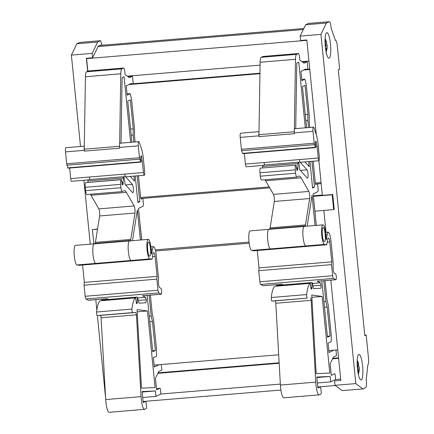 <?xml version="1.0" encoding="UTF-8"?>
<svg xmlns="http://www.w3.org/2000/svg" width="434" height="434" viewBox="0 0 434 434"><rect width="100%" height="100%" fill="white"/><g stroke="black" fill="none" stroke-linecap="round" stroke-linejoin="round"><path stroke-width="0.65" d="M132.853 192.712L132.538 192.598L132.853 192.712A4.269 0.895 85.3 0 0 133.352 188.806A4.269 0.895 85.3 0 0 132.332 184.358L125.681 176.774L123.82 176.828M141.061 199.043L141.674 198.479M141.5 199.005L141.207 199.141M141.175 199.135L140.6 197.22L138.457 175.721M135.088 141.956L134.497 136.032L134.6 129.837L131.54 99.223L130.271 93.684L127.173 95.165L126.245 85.851L131.404 83.388L131.453 83.876M133.238 83.729L132.489 76.21L129.392 77.691L125.111 74.507L124.851 71.876A4.269 0.895 85.3 0 0 123.636 68.035A4.269 0.895 85.3 0 0 123.565 68.051L121.862 68.865C121.222 69.283 120.869 70.932 120.793 73.813L119.638 143.985A3.841 0.803 85.3 0 0 119.594 147.397L119.675 148.195L84.321 151.13L84.283 146.92A3.841 0.803 -94.7 0 0 84.239 150.338L84.321 151.13M120.115 143.209L119.638 143.985M121.032 143.122L122.111 77.621L124.07 76.688L130.618 142.325M133.987 176.09L134.497 181.168L130.222 176.405M132.538 192.598L125.073 184.276L124.374 179.02L123.647 176.714L88.292 179.649A2.561 0.537 85.3 0 0 88.248 179.66A2.561 0.537 85.3 0 0 87.934 180.951L123.289 178.011L123.603 176.725M123.289 178.011L123.072 184.515L122.258 184.906M122.236 184.9L121.395 179.551L121.064 179.709C120.565 180.213 120.419 181.765 120.625 184.358L120.961 187.743A4.269 0.895 85.3 0 0 122.176 191.584A4.269 0.895 85.3 0 0 122.247 191.568L124.401 190.607M124.053 190.705C124.786 190.369 125.562 190.911 126.381 192.327L134.16 205.944C134.936 207.897 135.202 210.257 134.963 213.04L130.78 239.438L130.352 240.485L129.381 240.951L148.26 239.351A9.819 2.056 85.3 0 0 148.097 239.394A9.819 2.056 85.3 0 0 147.034 249.441A9.819 2.056 85.3 0 0 149.779 258.914L151.933 259.261L79.145 265.304A4.693 0.982 85.3 0 0 79.2 265.31A4.693 0.982 85.3 0 0 79.248 265.299M132.478 240.664L137.361 209.861L140.366 240.007M152.063 259.244L153.191 252.935L154.178 252.772L154.9 254.921L157.103 276.355L156.842 279.143L84.05 285.187L85.162 296.286A2.989 0.624 85.3 0 0 85.927 298.961L158.714 292.917L161.204 294.198L142.488 295.749L145.591 297.355L146.334 299.791L145.954 302.818L138.972 303.127L137.318 297.057L101.963 299.997A2.132 0.445 85.3 0 0 101.925 300.002L137.28 297.068L137.312 302.276L137.16 303.339L136.542 303.626M136.52 303.626L135.63 297.86C133.9 298.928 132.674 302.666 131.958 309.073A2.132 0.445 85.3 0 0 132.066 311.368A2.132 0.445 85.3 0 0 132.576 312.616L135.804 312.469L136.439 314.829L141.055 396.633C141.744 404.797 142.96 409.023 144.701 409.311L109.156 412.3A11.523 2.414 85.3 0 1 105.701 399.568L141.055 396.633M144.701 409.311L146.247 408.573A2.132 0.445 85.3 0 0 146.47 406.251L146.074 402.302L145.102 401.58L143.209 402.481L142.119 391.549L155.437 390.953L155.98 396.383L160.537 394.208A2.132 0.445 85.3 0 0 160.754 391.886L160.585 390.193A2.132 0.445 85.3 0 0 159.978 388.273A2.132 0.445 85.3 0 0 159.945 388.278L156.587 389.884L155.437 378.361L158.725 371.558L161.822 370.083L161.264 364.517M159.175 364.69L154.309 367.018L153.376 357.703L156.473 356.222L156.576 350.026L153.522 319.419L152.247 313.88L150.376 295.12M141.62 239.904L138.479 208.434L143.117 206.221L143.491 204.49L142.878 198.387M131.871 142.222L127.764 101.095L130.346 99.863L133.238 128.844L133.135 135.039L133.835 142.059M137.204 175.824L139.781 201.604L137.887 202.51L135.24 175.987M149.122 295.228L151.2 316.023L152.475 321.561L155.367 350.542L152.784 351.773L147.159 295.391M137.046 309.55L141.479 388.159L155.095 387.551L147.452 310.966L137.046 309.55M316.37 183.973L315.534 184.032M141.614 198.474L140.838 198.539M88.352 70.975A4.269 0.895 85.3 0 0 88.281 70.97A4.269 0.895 85.3 0 0 88.21 70.986L86.507 71.8A8.539 1.785 85.3 0 0 85.444 76.747L84.283 146.92M140.887 162.121L140.79 156.251L141.3 155.687L141.641 156.511L143.497 172.542A2.989 0.624 85.3 0 0 143.649 173.611A2.989 0.624 85.3 0 0 144.153 175.114A2.989 0.624 85.3 0 0 144.348 175.233A2.989 0.624 85.3 0 0 144.397 175.217A2.989 0.624 85.3 0 0 144.598 174.902A2.989 0.624 85.3 0 0 144.772 173.079A2.989 0.624 85.3 0 0 144.701 171.967L143.128 156.213L142.026 150.468L139.363 142.52A3.841 0.803 85.3 0 0 138.766 141.647A3.841 0.803 85.3 0 0 138.706 141.663A3.841 0.803 85.3 0 0 138.31 145.846L139.498 157.732L140.887 162.121L140.659 161.817L67.872 167.86L68.1 168.164M121.395 179.551L85.71 182.649A4.269 0.895 85.3 0 0 85.27 187.293L120.625 184.358M105.701 399.568L101.084 317.764A2.132 0.445 85.3 0 0 100.449 315.404L97.221 315.551A2.132 0.445 85.3 0 1 96.711 314.303A2.132 0.445 85.3 0 1 96.603 312.013A34.145 7.15 85.3 0 1 100.276 300.795L135.63 297.86M137.811 201.767L139.781 201.604M137.171 311.818L147.452 310.966M71.605 181.26A2.989 0.624 -94.7 0 1 71.561 181.276A2.989 0.624 -94.7 0 1 70.709 178.586L69.662 168.039M311.059 288.898L311.851 288.832L311.232 289.125L310.88 288.078L310.321 283.353L274.966 286.288A34.145 7.15 85.3 0 0 271.293 297.507A2.132 0.445 85.3 0 0 271.402 299.796A2.132 0.445 85.3 0 0 271.917 301.044L275.145 300.903A2.132 0.445 85.3 0 1 275.78 303.257L280.391 385.061A11.523 2.414 85.3 0 0 283.852 397.794L319.207 394.859A11.523 2.414 85.3 0 0 319.397 394.804L320.943 394.067A2.132 0.445 85.3 0 0 321.16 391.745L320.764 387.795L319.793 387.074L317.905 387.974L316.815 377.043L330.128 376.446L330.67 381.877L335.227 379.701A2.132 0.445 85.3 0 0 335.449 377.379L335.276 375.687A2.132 0.445 85.3 0 0 334.674 373.766A2.132 0.445 85.3 0 0 334.636 373.772L331.283 375.377L330.133 363.855L333.421 357.057L336.513 355.576L335.959 350.01M276.453 286.163L276.621 285.496L311.975 282.561L311.851 288.832M263.237 285.74A2.989 0.624 -94.7 0 1 263.188 285.756A2.989 0.624 -94.7 0 1 263.107 285.735L281.823 284.183L283.293 284.937M326.146 239.308L326.52 239.275L326.384 239.655L325.967 237.951A9.819 2.056 85.3 0 0 322.95 224.845L304.234 226.402A9.819 2.056 85.3 0 0 304.077 226.445L268.722 229.38L269.693 228.919A4.269 0.895 85.3 0 0 270.116 227.866L274.304 201.468L309.659 198.533A4.269 0.895 85.3 0 0 308.851 191.437L301.071 177.821A21.342 4.47 85.3 0 0 299.091 176.101A21.342 4.47 85.3 0 0 298.744 176.199L296.937 177.061A4.269 0.895 85.3 0 1 296.872 177.083A4.269 0.895 85.3 0 1 295.657 173.237L295.321 169.851A4.269 0.895 85.3 0 1 295.755 165.202L260.4 168.142C259.906 168.642 259.76 170.193 259.966 172.786L295.321 169.851M265.006 179.725L273.496 194.372C274.277 196.325 274.543 198.691 274.304 201.468M259.966 172.786L260.302 176.171A4.269 0.895 85.3 0 0 261.518 180.018A4.269 0.895 85.3 0 0 261.583 179.996M262.57 167.828L262.624 166.444L297.979 163.504L297.767 170.014L296.97 170.394L296.091 165.045M263.026 165.148L262.624 166.444M263.047 56.469A4.269 0.895 85.3 0 0 262.971 56.463A4.269 0.895 85.3 0 0 262.906 56.48L261.203 57.293A8.539 1.785 85.3 0 0 260.134 62.241L258.941 134.681A3.841 0.803 85.3 0 0 259.011 136.623L294.366 133.688L294.29 132.896L313.006 131.339L314.189 143.225L315.578 147.614L315.355 147.31L242.568 153.359L242.79 153.658M316.31 183.967L315.936 184.624A2.132 0.445 85.3 0 1 315.903 184.634A2.132 0.445 85.3 0 1 315.296 182.714L313.147 161.215M315.751 184.537L316.196 184.499M332.742 194.508L332.173 194.779L333.654 209.6L334.218 209.329L332.742 194.508L322.343 195.371L318.887 160.737M316.283 134.643L306.833 39.971L300.594 40.487L300.154 36.103L305.628 24.771L308.493 23.425L329.287 21.7A6.402 1.34 -94.7 0 1 331.185 28.416L335.422 40.357A6.402 1.34 -94.7 0 1 335.525 40.324A6.402 1.34 -94.7 0 1 337.343 46.091L339.638 69.082L338.265 69.738L364.804 335.661L366.182 335.005L364.755 335.124M366.182 335.005L368.477 358.001A6.402 1.34 -94.7 0 1 367.82 364.967L366.247 379.679A6.402 1.34 -94.7 0 1 365.699 387.584L362.943 388.902L355.809 383.591L335.01 385.321L334.571 380.938L340.815 380.417L330.806 280.142M326.032 232.32L323.845 210.414M309.778 127.45L309.187 121.525L309.29 115.33L306.236 84.722L304.961 79.183L301.869 80.659L300.936 71.344L306.095 68.881L306.144 69.369M301.744 79.449L304.961 79.183M302.606 62.084L307.18 61.704L304.088 63.185L299.802 60L299.541 57.369A4.269 0.895 85.3 0 0 298.326 53.528A4.269 0.895 85.3 0 0 298.261 53.545L296.558 54.358A8.539 1.785 85.3 0 0 295.489 59.306L294.29 132.896M307.934 69.223L307.18 61.704M294.209 131.752L258.941 134.681M258.979 132.413A3.841 0.803 -94.7 0 0 258.935 135.831L240.214 137.383A3.841 0.803 -94.7 0 1 240.61 133.205A3.841 0.803 -94.7 0 1 240.675 133.184A3.841 0.803 -94.7 0 1 240.734 133.195M246.3 166.754A2.989 0.624 -94.7 0 1 246.252 166.77A2.989 0.624 -94.7 0 1 245.405 164.079L244.353 153.533M298.516 162.321L300.149 162.186L307.022 169.851A4.269 0.895 85.3 0 1 308.048 174.3A4.269 0.895 85.3 0 1 307.549 178.206A4.269 0.895 85.3 0 1 307.478 178.222A4.269 0.895 85.3 0 1 307.229 178.092L299.769 169.77L299.064 164.513A2.561 0.537 85.3 0 0 298.337 162.207A2.561 0.537 85.3 0 0 298.294 162.218A2.561 0.537 85.3 0 0 297.979 163.504M309.659 198.533L305.471 224.931L270.116 227.866M268.798 229.342L250.163 230.888A9.819 2.056 85.3 0 0 250.006 230.937A9.819 2.056 85.3 0 0 248.937 240.978A9.819 2.056 85.3 0 0 251.682 250.451L253.841 250.798A4.693 0.982 85.3 0 0 253.89 250.803A4.693 0.982 85.3 0 0 253.939 250.792M263.107 285.735L260.622 284.454L333.41 278.411L335.894 279.691L317.178 281.243L320.287 282.849L312.464 283.494M312.903 285.957L321.03 285.284A2.989 0.624 85.3 0 1 320.699 288.295A2.989 0.624 85.3 0 1 320.65 288.312A2.989 0.624 85.3 0 0 320.65 288.312L313.668 288.621A2.132 0.445 85.3 0 1 313.158 287.384L312.523 283.793A2.132 0.445 85.3 0 0 312.008 282.55A2.132 0.445 85.3 0 0 311.975 282.561M310.321 283.353A34.145 7.15 85.3 0 0 306.648 294.572A2.132 0.445 85.3 0 0 306.757 296.861A2.132 0.445 85.3 0 0 307.267 298.109L275.145 300.903M275.78 303.257L311.135 300.323L315.746 382.126A11.523 2.414 85.3 0 0 319.207 394.859M316.863 377.547L330.128 376.446M317.406 382.978L330.67 381.877M333.865 350.184L328.999 352.511L328.071 343.196L331.164 341.715L331.267 335.52L328.212 304.912L326.938 299.373L325.066 280.614M316.315 225.398L313.174 193.933L317.813 191.714L318.182 189.983L317.574 183.88M329.791 373.045L322.147 296.46L311.737 295.044L316.169 373.652L329.791 373.045M311.867 297.312L322.147 296.46M306.865 40.324L86.599 58.617L87.852 71.16M308.937 61.075L302.021 61.65M260.085 65.133L127.33 76.156M84.239 150.338L65.523 151.889L66.711 163.775A2.154 0.45 85.3 0 0 66.982 165.213L139.775 159.169M333.654 209.6L314.894 211.157M258.935 135.831L259.011 136.623M322.95 224.845A9.819 2.056 85.3 0 0 322.793 224.888A9.819 2.056 85.3 0 0 321.73 234.935A9.819 2.056 85.3 0 0 324.469 244.407L326.759 244.738L327.882 238.429L328.874 238.266L329.596 240.414L331.798 261.848L331.533 264.637L332.645 275.736A2.989 0.624 85.3 0 0 333.41 278.411M331.798 261.848L259.006 267.892L258.745 270.68L259.852 281.78A2.989 0.624 85.3 0 0 260.622 284.454M326.52 239.275L327.106 234.664L327.979 232.179A10.242 2.143 85.3 0 1 328.104 232.147A10.242 2.143 85.3 0 1 331.012 241.369L333.252 263.812L332.992 266.601L333.437 271.049L333.985 272.953L335.569 273.773C336.453 275.774 336.605 277.749 336.03 279.697L336.03 279.697M326.759 244.738L253.841 250.798M328.527 238.125L328.874 238.266M324.464 241.619C322.674 242.921 321.193 228.089 323.07 227.644C324.854 226.336 326.335 241.168 324.464 241.619L324.35 241.646M294.811 128.703A3.841 0.803 85.3 0 0 294.746 128.697A3.841 0.803 85.3 0 0 294.681 128.714A3.841 0.803 85.3 0 0 294.333 129.478M242.769 153.663L315.561 147.62L315.485 141.744L315.99 141.18L317.042 146.475L318.344 159.104L319.088 160.71L319.397 157.461L317.824 141.706L316.722 135.961L314.059 128.014A3.841 0.803 85.3 0 0 313.462 127.14A3.841 0.803 85.3 0 0 313.397 127.157A3.841 0.803 85.3 0 0 313.006 131.339M325.592 232.374L327.979 232.179M240.214 137.383L241.402 149.269A2.154 0.45 85.3 0 0 241.678 150.707L314.466 144.663M307.169 226.157L312.051 195.354L315.062 225.501M65.523 151.889A3.841 0.803 -94.7 0 1 65.914 147.712A3.841 0.803 -94.7 0 1 65.979 147.69A3.841 0.803 -94.7 0 1 66.044 147.701M94.107 243.848L75.473 245.394A9.819 2.056 85.3 0 0 75.31 245.443A9.819 2.056 85.3 0 0 74.247 255.485A9.819 2.056 85.3 0 0 76.986 264.957L79.145 265.304M88.547 300.247A2.989 0.624 -94.7 0 1 88.498 300.257A2.989 0.624 -94.7 0 1 88.417 300.241L85.927 298.961M151.45 253.814L151.824 253.781L152.415 249.17L153.283 246.68A10.242 2.143 85.3 0 1 153.408 246.653A10.242 2.143 85.3 0 1 156.321 255.876L158.562 278.319L158.296 281.107L158.741 285.556L159.289 287.46L160.873 288.279C161.757 290.281 161.915 292.256 161.334 294.203L161.334 294.203M151.824 253.781L151.667 254.167M151.688 254.161L151.276 252.458A9.819 2.056 85.3 0 0 148.26 239.351M153.837 252.626L154.178 252.772M156.842 279.143L157.949 290.243L158.714 292.917M149.768 256.125C147.983 257.427 146.502 242.595 148.374 242.15C150.159 240.843 151.645 255.675 149.768 256.125L149.654 256.152M150.902 246.881L153.283 246.68M97.547 228.984L92.409 229.635L97.509 229.212M93.831 243.87L92.409 229.635M140.258 225.327L141.712 239.899M305.314 127.818L298.76 62.181L296.807 63.114L295.722 128.616M312.507 187.26L314.471 187.097L312.583 188.003L309.936 161.481M335.298 385.533L317.807 386.987M280.906 390.052L143.112 401.493M362.943 388.902L342.144 390.627L335.01 385.321M355.809 383.591L320.954 34.378L326.428 23.045L329.184 21.727A6.402 1.34 -94.7 0 1 329.287 21.7M79.623 42.451L100.525 40.698L79.726 42.423A6.402 1.34 85.3 0 0 79.623 42.451L76.861 43.769L71.388 55.102L92.187 53.371L92.621 57.755L98.198 46.221L100.84 44.957L101.171 45.331M76.861 43.769L97.661 42.044L92.187 53.371M100.525 40.698L102.196 45.245M100.417 40.725L97.661 42.044M358.761 354.518A12.803 2.68 85.3 0 0 357.399 367.951A12.803 2.68 85.3 0 0 361.088 379.983A12.803 2.68 85.3 0 0 361.3 379.929A12.803 2.68 85.3 0 0 362.656 366.497A12.803 2.68 85.3 0 0 358.972 354.464A12.803 2.68 85.3 0 0 358.761 354.518M326.639 32.702A12.803 2.68 85.3 0 0 325.278 46.134A12.803 2.68 85.3 0 0 328.967 58.167A12.803 2.68 85.3 0 0 329.178 58.113A12.803 2.68 85.3 0 0 330.534 44.68A12.803 2.68 85.3 0 0 326.845 32.648A12.803 2.68 85.3 0 0 326.639 32.702M357.166 361.658L358.592 365.037L358.468 363.459M358.365 365.059L359.189 367.202L359.124 371.097L358.386 374.455M358.343 374.254L358.663 369.643L357.762 371.027M357.383 367.766L358.088 366.638L357.177 364.262M326.379 42.299L326.021 40.655A18.781 18.781 0 0 0 325.099 38.512A18.781 16.622 -28.8 0 1 326.379 42.299L326.39 43.14L325.115 43.243M326.395 42.716L326.997 44.718L327.117 47.919L326.656 50.669M326.108 53.165L326.628 47.908L325.733 49.801M325.332 46.66L325.977 45.196L325.082 43.183M325.039 40.346L326.39 43.14M326.628 47.908L325.478 48M327.035 45.852L325.674 45.966M358.592 365.037L357.556 365.124M358.663 369.643L357.589 369.73M359.173 368.043L357.426 368.184M358.381 365.168L357.6 365.233M71.388 55.102L80.512 146.486M83.881 180.251L90.261 244.168M95.8 299.655L96.842 310.077M97.384 315.545L105.603 397.907M338.558 357.86L332.797 358.338M279.138 362.797L158.106 372.844M326.428 23.045L305.628 24.771M320.954 34.378L300.154 36.103M309.735 69.071L304.842 69.478M259.955 73.205L130.146 83.984M87.679 71.241L86.382 58.275L92.621 57.755M324.486 307.277L327.165 307.055L330.057 336.035L327.48 337.267L321.849 280.885M327.377 336.258L330.057 336.035M323.818 280.722L325.891 301.516L323.927 301.679M325.891 301.516L327.165 307.055M306.561 127.715L302.46 86.588L305.037 85.357L307.928 114.337L305.248 114.56M305.861 120.695L307.831 120.533L308.531 127.553M307.928 114.337L307.831 120.533M311.9 161.318L314.471 187.097M308.683 161.584L309.187 166.661L304.918 161.898M84.05 285.187L84.315 282.398L157.103 276.355M82.579 265.028L84.315 282.398M84.245 149.188L119.518 146.258M318.193 158.036L299.476 159.587A2.989 0.624 85.3 0 0 300.051 162.045A2.989 0.624 85.3 0 0 300.149 162.186A2.989 0.624 85.3 0 0 300.323 162.278A2.989 0.624 85.3 0 0 300.371 162.267M315.735 146.583L317.042 146.475M242.568 153.359L241.678 150.707M258.745 270.68L331.533 264.637M257.275 250.521L259.006 267.892M313.359 195.815L322.305 195.012M332.173 194.779L313.413 196.336M340.679 379.083L335.357 379.522M280.337 384.09L160.661 394.029M338.607 358.332L332.558 358.831M279.165 363.269L157.868 373.338M337.76 349.864L328.809 350.607M278.682 354.768L154.119 365.113M141.045 161.09L142.347 160.981M67.872 167.86L66.982 165.213M309.784 69.543L303.637 70.053M259.944 73.682L128.941 84.559M303.323 29.55L98.013 46.595M86.778 58.243L86.599 58.617M319.793 387.074L317.829 387.236M311.135 300.323A2.132 0.445 85.3 0 0 310.5 297.963M311.78 282.653L276.425 285.588M321.03 285.284A2.989 0.624 85.3 0 0 320.287 282.849M305.471 224.931A4.269 0.895 85.3 0 1 305.048 225.978L304.077 226.445A9.819 2.056 85.3 0 0 303.013 236.492A9.819 2.056 85.3 0 0 305.753 245.964L324.469 244.407M297.816 167.774L296.427 167.887M149.79 321.784L152.475 321.561M152.687 350.764L155.367 350.542M151.2 316.023L149.231 316.185M133.238 128.844L130.558 129.066M131.171 135.202L133.135 135.039M142.71 397.484L155.98 396.383M142.168 392.054L155.437 390.953M145.102 401.58L143.139 401.743M137.09 297.16L101.925 300.002M101.757 300.67L101.735 300.095M138.213 300.464L146.334 299.791M88.417 300.241L107.133 298.69L108.598 299.444M94.026 243.886A9.819 2.056 85.3 0 0 92.963 253.933A9.819 2.056 85.3 0 0 95.708 263.405L131.063 260.471A9.819 2.056 85.3 0 1 128.318 250.998A9.819 2.056 85.3 0 1 129.381 240.951L94.026 243.886L94.997 243.425A4.269 0.895 85.3 0 0 95.426 242.373L130.78 239.438M90.31 194.231A21.342 4.47 85.3 0 1 91.026 195.262L98.806 208.879A4.269 0.895 85.3 0 1 99.608 215.975L95.426 242.373M85.27 187.293L85.606 190.678A4.269 0.895 85.3 0 0 86.822 194.524A4.269 0.895 85.3 0 0 86.892 194.503M123.12 182.275L121.732 182.394M87.88 182.334L87.934 180.951M127.916 76.59L132.489 76.21M127.053 93.956L130.271 93.684M125.648 184.911L132.332 184.358M90.012 179.502A2.989 0.624 85.3 0 1 90.001 179.486A2.989 0.624 85.3 0 1 89.426 177.029L124.78 174.094A2.989 0.624 85.3 0 0 125.355 176.551A2.989 0.624 85.3 0 0 125.453 176.692M321.068 182.6L315.339 183.077M269.232 186.908L140.643 197.584M86.507 71.8L121.862 68.865M85.444 76.747L120.793 73.813M119.594 147.397L138.31 145.846M124.78 174.094L143.497 172.542M85.71 182.649L121.064 179.709M96.603 312.013L131.958 309.073M249.187 243.219L155.551 250.998M89.426 177.029L70.709 178.586M262.906 56.48L298.261 53.545M296.558 54.358L261.203 57.293M260.134 62.241L295.489 59.306M264.707 164.996A2.989 0.624 -94.7 0 1 264.697 164.98A2.989 0.624 -94.7 0 1 264.122 162.522L245.405 164.079M300.339 170.405L307.022 169.851M260.4 168.142L295.755 165.202M260.302 176.171L295.657 173.237M265.716 180.756L301.071 177.821M273.496 194.372L308.851 191.437M271.293 297.507L306.648 294.572M271.917 301.044L307.267 298.109M315.746 382.126L280.391 385.061M66.711 163.775L139.498 157.732M259.852 281.78L332.645 275.736M325.836 234.772L327.106 234.664M241.402 149.269L314.189 143.225M151.146 249.279L152.415 249.17M85.162 296.286L157.949 290.243M268.722 229.38A9.819 2.056 85.3 0 0 267.659 239.427A9.819 2.056 85.3 0 0 270.398 248.899L305.753 245.964M329.184 21.727L308.39 23.458M358.625 364.386A18.781 15.174 -21.8 0 0 357.914 361.869A18.781 18.781 0 0 0 357.22 360.329M357.849 371.613A18.781 15.174 -21.8 0 0 358.272 370.321M325.831 50.425A18.781 16.622 -28.8 0 0 326.281 48.776M303.827 28.503L99.825 45.445L303.827 28.503M152.714 256.651L155.117 256.451M76.986 264.957L95.708 263.405M131.063 260.471L149.779 258.914M315.458 142.075L316.337 142.005M327.41 242.145L329.813 241.944M251.682 250.451L270.398 248.899M299.476 159.587L264.122 162.522M140.768 156.582L141.641 156.511M310.858 287.867L312.008 287.769M305.048 225.978L269.693 228.919M297.767 170.014L296.748 170.095M296.525 168.734L297.898 168.62M159.978 388.273L156.457 388.566L159.945 388.278M101.084 317.764L136.439 314.829M100.449 315.404L135.804 312.469M97.221 315.551L132.576 312.616M136.363 303.404L137.16 303.339M136.162 302.373L137.312 302.276M137.773 298.001L145.591 297.355M130.352 240.485L94.997 243.425M99.608 215.975L134.963 213.04M98.806 208.879L134.16 205.944M91.026 195.262L126.381 192.327M85.606 190.678L120.961 187.743M123.072 184.515L122.057 184.602M121.835 183.24L123.207 183.126M88.21 70.986L123.565 68.051M321.165 183.582L316.348 183.978M269.769 187.846L141.658 198.484M120.05 143.204L138.766 141.647M125.632 176.784L144.348 175.233M249.045 242.08L155.269 249.865M88.086 179.904L71.561 181.276M262.971 56.463L298.326 53.528M258.989 131.665L240.675 133.184M262.776 165.397L246.252 166.77M262.982 165.142L298.337 162.207M261.518 180.018L296.872 177.083M281.867 284.205L263.188 285.756M276.653 285.491L312.008 282.55M68.078 168.17L140.866 162.126M317.265 281.265L335.981 279.708M253.89 250.803L326.677 244.754M294.746 128.697L313.462 127.14M107.176 298.711L88.498 300.257M79.2 265.31L151.987 259.261M335.525 40.324L335.189 40.351M359.124 371.097A18.781 18.781 0 0 0 359.189 367.202M358.473 363.459A18.781 18.781 0 0 0 357.914 361.869M327.117 47.919A18.781 18.781 0 0 0 326.997 44.718M150.896 246.865L153.408 246.653M300.323 162.278L319.039 160.726M84.294 146.171L65.979 147.69M325.592 232.358L328.104 232.147M142.569 295.771L161.285 294.214M86.822 194.524L122.176 191.584M88.281 70.97L123.636 68.035"/></g></svg>

